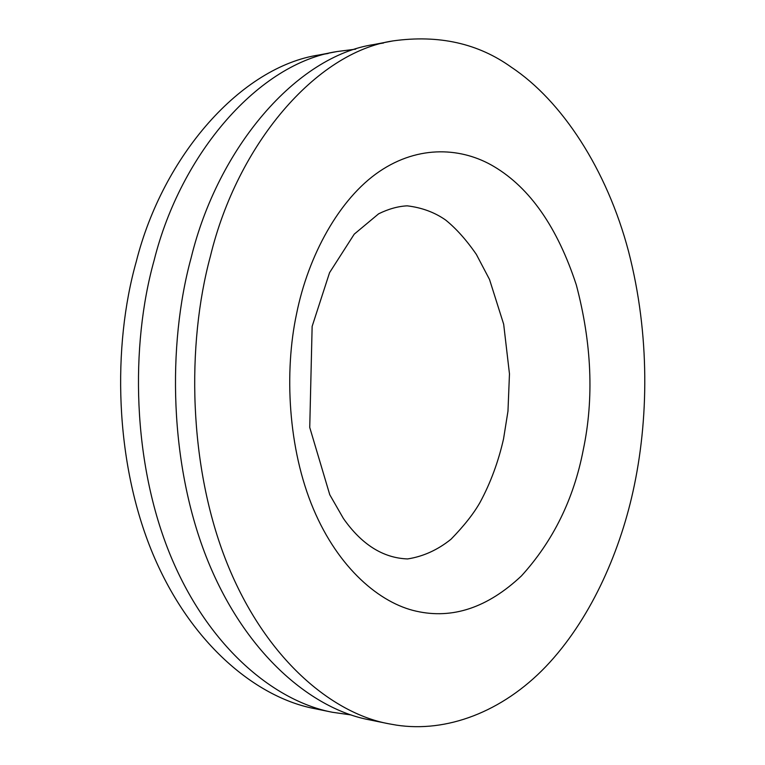 <?xml version="1.0" encoding="UTF-8"?>
<svg xmlns="http://www.w3.org/2000/svg" width="765" height="765" viewBox="0 0 765 765"><rect width="100%" height="100%" fill="white"/><g stroke="black" fill="none" stroke-linecap="round" stroke-linejoin="round"><path stroke-width="1.15" d="M328.147 53.502L319.158 54.956C241.291 66.651 162.993 155.496 136.237 261.716C112.445 345.857 114.243 461.524 152.857 553.889C191.489 646.052 258.293 698.101 314.769 708.658L332.555 712.301M355.725 49.142L337.03 51.551C259.278 63.179 180.903 152.895 154.109 260.396C130.27 345.531 132.068 462.662 170.719 556.088C209.4 649.303 276.203 701.773 332.593 712.301L351.212 714.959M383.571 43.012L373.97 44.523C296.504 55.998 218.044 147.502 191.173 257.671C167.267 344.872 169.065 465.024 207.764 560.64C246.483 656.035 313.248 709.375 369.428 719.836M511.556 67.368C478.259 43.366 438.756 34.54 393.047 40.899C315.773 52.278 237.303 144.709 210.404 256.246C186.478 344.527 188.276 466.258 226.976 563.002C265.704 659.526 332.412 713.305 388.457 723.719L396.289 725.105C446.339 732.813 501.993 712.263 545.713 666.707C589.423 620.96 619.009 554.797 633.009 491.474C648.72 420.53 650.126 334.907 628.572 251.513C606.827 169.027 561.567 100.588 511.556 67.368M583.236 449.973C594.089 398.575 591.785 343.561 576.322 284.943C557.494 227.521 530.107 188.094 494.161 166.646C462.71 147.788 419.335 144.327 379.22 171.609C339.144 198.843 308.209 255.787 296.581 313.746C284.15 371.675 288.013 448.663 313.296 508.696C338.57 568.768 380.243 603.279 416.246 611.187C452.603 619.392 487.668 607.64 521.434 575.921C553.2 540.96 573.798 498.981 583.236 449.973M319.158 54.956L337.03 51.551M373.97 44.523L393.047 40.899M388.419 723.709L369.39 719.827M312.139 326.387L329.562 272.665L354.233 234.157L378.637 213.808C388.553 208.941 398.077 206.282 407.219 205.842C421.859 207.602 434.683 212.345 445.679 220.062C456.208 228.572 466.43 240.019 476.356 254.41L489.524 279.483L503.676 324.236L509.471 373.894L507.97 411.197L503.552 438.861C498.378 461.725 490.575 482.868 480.114 502.27C473.793 513.487 464.097 525.804 451.025 539.22C437.676 549.949 423.198 556.518 407.582 558.938C383.055 558.029 361.654 544.537 343.399 518.469L329.772 494.745L309.739 427.453L312.139 326.387"/></g></svg>
